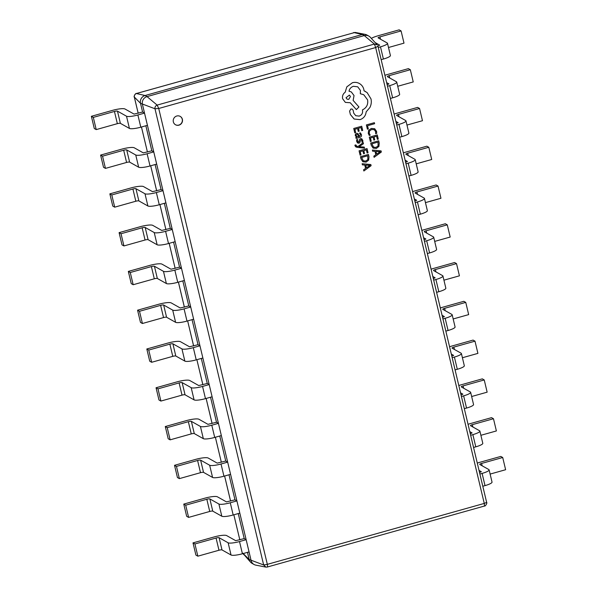 <?xml version="1.0" encoding="UTF-8"?>
<svg xmlns="http://www.w3.org/2000/svg" width="597" height="597" viewBox="0 0 597 597"><rect width="100%" height="100%" fill="white"/><g stroke="black" fill="none" stroke-linecap="round" stroke-linejoin="round"><path stroke-width="0.9" d="M176.779 116.005A4.798 4.612 119.4 0 0 175.518 124.766A4.798 4.612 119.4 0 0 182.473 121.116A4.798 4.612 119.4 0 0 176.779 116.005M175.436 124.721A4.798 4.612 119.4 0 0 182.309 121.072A4.798 4.612 119.4 0 0 180.145 116.355M142.593 112.027L144.526 113.109L137.885 114.975A9.597 1.843 166.6 0 1 126.512 116.214L117.467 111.124A2.56 0.493 -13.4 0 0 114.437 111.46L93.311 117.393L91.378 116.303L112.505 110.37A10.552 2.03 -13.4 0 1 125.012 109.005L134.056 114.094L142.593 112.027L140.519 103.326A6.395 6.149 119.4 0 1 145.093 95.52L362.349 34.492A6.395 6.149 119.4 0 1 366.939 35.029L368.871 36.111A6.395 6.149 119.4 0 0 364.282 35.581L147.026 96.61A6.395 6.149 119.4 0 0 142.452 104.408L153.765 151.892L147.123 153.757A9.597 1.843 166.6 0 1 135.75 154.996L126.706 149.907A2.56 0.493 -13.4 0 0 123.676 150.235L102.55 156.168L100.617 155.086L121.743 149.153A10.552 2.03 -13.4 0 1 134.25 147.787L143.295 152.877L151.832 150.802L153.765 151.892L163.003 190.674L156.362 192.532A9.597 1.843 166.6 0 1 144.989 193.771L135.944 188.689A2.56 0.493 -13.4 0 0 132.915 189.018L111.788 194.95L109.855 193.861L130.982 187.928A10.552 2.03 -13.4 0 1 143.489 186.57L152.534 191.652L161.071 189.585L163.003 190.674L172.242 229.449L165.6 231.315A9.597 1.843 166.6 0 1 154.227 232.554L145.183 227.464A2.56 0.493 -13.4 0 0 142.153 227.793L121.027 233.733L119.094 232.643L140.22 226.711A10.552 2.03 -13.4 0 1 152.728 225.345L161.772 230.435L170.309 228.367L172.242 229.449L181.481 268.232L174.839 270.098A9.597 1.843 166.6 0 1 163.466 271.337L154.422 266.247A2.56 0.493 -13.4 0 0 151.392 266.575L130.265 272.508L128.333 271.419L149.459 265.486A10.552 2.03 -13.4 0 1 161.966 264.128L171.011 269.217L179.548 267.143L181.481 268.232L190.719 307.007L184.077 308.873A9.597 1.843 166.6 0 1 172.705 310.112L163.66 305.022A2.56 0.493 -13.4 0 0 160.63 305.358L139.504 311.291L137.571 310.201L158.698 304.269A10.552 2.03 -13.4 0 1 171.205 302.903L180.249 307.992L188.786 305.925L190.719 307.007L199.958 345.79L193.316 347.655A9.597 1.843 166.6 0 1 181.943 348.894L172.899 343.805A2.56 0.493 -13.4 0 0 169.869 344.133L148.743 350.066L146.81 348.984L167.936 343.051A10.552 2.03 -13.4 0 1 180.443 341.685L189.488 346.775L198.025 344.7L199.958 345.79L209.196 384.572L202.555 386.431A9.597 1.843 166.6 0 1 191.182 387.669L182.137 382.587A2.56 0.493 -13.4 0 0 179.107 382.916L157.981 388.848L156.048 387.759L177.175 381.826A10.552 2.03 -13.4 0 1 189.682 380.468L198.726 385.55L207.263 383.483L209.196 384.572L218.435 423.348L211.793 425.213A9.597 1.843 166.6 0 1 200.42 426.452L191.376 421.363A2.56 0.493 -13.4 0 0 188.346 421.691L167.22 427.624L165.287 426.542L186.413 420.609A10.552 2.03 -13.4 0 1 198.92 419.243L207.965 424.333L216.502 422.258L218.435 423.348L227.673 462.13L221.032 463.996A9.597 1.843 166.6 0 1 209.659 465.235L200.614 460.145A2.56 0.493 -13.4 0 0 197.585 460.474L176.458 466.406L174.525 465.317L195.652 459.384A10.552 2.03 -13.4 0 1 208.159 458.026L217.204 463.115L225.741 461.041L227.673 462.13L236.912 500.905L230.27 502.771A9.597 1.843 166.6 0 1 218.898 504.01L209.853 498.92A2.56 0.493 -13.4 0 0 206.823 499.256L185.697 505.189L183.764 504.099L204.89 498.167A10.552 2.03 -13.4 0 1 217.398 496.801L226.442 501.89L234.979 499.823L236.912 500.905L246.151 539.688L239.509 541.554A9.597 1.843 166.6 0 1 228.136 542.792L219.092 537.703A2.56 0.493 -13.4 0 0 216.062 538.031L194.935 543.964L193.003 542.882L214.129 536.949A10.552 2.03 -13.4 0 1 226.636 535.584L235.681 540.673L244.218 538.598L246.151 539.688L251.128 560.605A6.395 6.149 119.4 0 0 255.8 565.135L265.889 567.105L263.665 564.963L249.195 559.516A6.395 6.149 119.4 0 0 252.098 563.396L254.031 564.486M145.862 125.766L151.832 150.802M155.101 164.548L161.071 189.585M164.339 203.323L170.309 228.367M173.578 242.106L179.548 267.143M182.816 280.888L188.786 305.925M192.055 319.664L198.025 344.7M201.293 358.446L207.263 383.483M210.532 397.221L216.502 422.258M219.771 436.004L225.741 461.041M229.009 474.787L234.979 499.823M238.248 513.562L244.218 538.598M247.486 552.344L249.195 559.516L243.218 553.538M136.392 93.535L145.093 95.52L147.026 96.61L157.145 105.094L158.735 108.49L154.989 108.766C154.78 106.997 155.504 105.773 157.145 105.094L374.394 44.066L377.259 44.887L370.349 37.29A6.395 6.149 119.4 0 0 368.871 36.111M134.332 97.035L140.519 103.326L154.989 108.766L263.665 564.963L267.337 564.352C267.605 566.337 267.56 567.232 267.195 567.046L265.889 567.098L267.195 567.046M353.633 32.507L362.349 34.492L364.282 35.581L374.394 44.066L375.662 47.551L158.735 108.49L267.337 564.352L484.264 503.42L484.518 506.017C485.279 506.629 487.548 502.726 486.645 502.398L377.961 46.215L375.662 47.551L484.264 503.42L486.645 502.398M477.279 463.093A10.552 2.03 166.6 0 1 479.652 462.362L500.779 456.429L502.711 457.511L505.622 469.727L490.122 474.078M479.884 474.033L482.107 473.406A9.597 1.843 -13.4 0 0 489.122 469.876A9.597 1.843 -13.4 0 0 488.839 469.563L479.794 464.473A2.56 0.493 166.6 0 1 479.719 464.384A2.56 0.493 166.6 0 1 481.585 463.444L502.711 457.511M482.794 486.242L485.018 485.622A9.597 1.843 -13.4 0 0 492.032 482.092L489.122 469.876M479.518 472.503L481.339 471.734L479.018 470.399M468.041 424.31A10.552 2.03 166.6 0 1 470.414 423.579L491.54 417.646L493.473 418.736L496.383 430.944L480.883 435.303M470.645 435.25L472.869 434.623A9.597 1.843 -13.4 0 0 479.884 431.101A9.597 1.843 -13.4 0 0 479.6 430.78L470.555 425.691A2.56 0.493 166.6 0 1 470.481 425.609A2.56 0.493 166.6 0 1 472.346 424.668L493.473 418.736M473.555 447.466L475.779 446.84A9.597 1.843 -13.4 0 0 482.794 443.31L479.884 431.101M470.279 433.721L472.1 432.952L469.779 431.616M458.802 385.535A10.552 2.03 166.6 0 1 461.175 384.796L482.301 378.864L484.234 379.953L487.145 392.169L471.645 396.52M461.406 396.475L463.63 395.848A9.597 1.843 -13.4 0 0 470.645 392.319A9.597 1.843 -13.4 0 0 470.361 391.998L461.317 386.916A2.56 0.493 166.6 0 1 461.242 386.826A2.56 0.493 166.6 0 1 463.108 385.886L484.234 379.953M464.317 408.684L466.541 408.064A9.597 1.843 -13.4 0 0 473.555 404.535L470.645 392.319M461.041 394.945L462.862 394.169L460.541 392.841M449.563 346.753A10.552 2.03 166.6 0 1 451.936 346.021L473.063 340.089L474.996 341.171L477.906 353.387L462.406 357.737M452.168 357.693L454.392 357.066A9.597 1.843 -13.4 0 0 461.406 353.536A9.597 1.843 -13.4 0 0 461.123 353.223L452.078 348.133A2.56 0.493 166.6 0 1 452.004 348.051A2.56 0.493 166.6 0 1 453.869 347.103L474.996 341.171M455.078 369.909L457.302 369.282A9.597 1.843 -13.4 0 0 464.317 365.752L461.406 353.536M451.802 356.163L453.623 355.394L451.302 354.058M440.325 307.977A10.552 2.03 166.6 0 1 442.698 307.239L463.824 301.306L465.757 302.395L468.667 314.612L453.168 318.962M442.929 318.91L445.153 318.291A9.597 1.843 -13.4 0 0 452.168 314.761A9.597 1.843 -13.4 0 0 451.884 314.44L442.84 309.35A2.56 0.493 166.6 0 1 442.765 309.268A2.56 0.493 166.6 0 1 444.631 308.328L465.757 302.395M445.84 331.126L448.063 330.499A9.597 1.843 -13.4 0 0 455.078 326.977L452.168 314.761M442.564 317.388L444.384 316.611L442.064 315.276M431.086 269.195A10.552 2.03 166.6 0 1 433.459 268.463L454.586 262.531L456.518 263.613L459.429 275.829L443.929 280.18M433.691 280.135L435.914 279.508A9.597 1.843 -13.4 0 0 442.929 275.978A9.597 1.843 -13.4 0 0 442.646 275.665L433.601 270.575A2.56 0.493 166.6 0 1 433.526 270.486A2.56 0.493 166.6 0 1 435.392 269.546L456.518 263.613M436.601 292.343L438.825 291.724A9.597 1.843 -13.4 0 0 445.84 288.194L442.929 275.978M433.325 278.605L435.146 277.836L432.825 276.501M421.848 230.412A10.552 2.03 166.6 0 1 424.221 229.681L445.347 223.748L447.28 224.838L450.19 237.046L434.691 241.404M424.452 241.352L426.676 240.733A9.597 1.843 -13.4 0 0 433.691 237.203A9.597 1.843 -13.4 0 0 433.407 236.882L424.363 231.793A2.56 0.493 166.6 0 1 424.288 231.711A2.56 0.493 166.6 0 1 426.154 230.77L447.28 224.838M427.362 253.568L429.586 252.941A9.597 1.843 -13.4 0 0 436.601 249.412L433.691 237.203M424.086 239.822L425.907 239.054L423.586 237.718M412.609 191.637A10.552 2.03 166.6 0 1 414.982 190.898L436.108 184.966L438.041 186.055L440.952 198.271L425.452 202.622M415.213 202.577L417.437 201.95A9.597 1.843 -13.4 0 0 424.452 198.42A9.597 1.843 -13.4 0 0 424.168 198.1L415.124 193.018A2.56 0.493 166.6 0 1 415.049 192.928A2.56 0.493 166.6 0 1 416.915 191.988L438.041 186.055M418.124 214.786L420.348 214.166A9.597 1.843 -13.4 0 0 427.362 210.637L424.452 198.42M414.848 201.047L416.669 200.271L414.348 198.943M403.371 152.854A10.552 2.03 166.6 0 1 405.744 152.123L426.87 146.19L428.803 147.272L431.713 159.489L416.213 163.847M405.975 163.794L408.199 163.168A9.597 1.843 -13.4 0 0 415.213 159.645A9.597 1.843 -13.4 0 0 414.93 159.324L405.885 154.235A2.56 0.493 166.6 0 1 405.811 154.153A2.56 0.493 166.6 0 1 407.676 153.213L428.803 147.272M408.885 176.011L411.109 175.384A9.597 1.843 -13.4 0 0 418.124 171.854L415.213 159.645M405.609 162.265L407.43 161.496L405.109 160.16M394.132 114.079A10.552 2.03 166.6 0 1 396.505 113.34L417.631 107.408L419.564 108.497L422.475 120.713L406.975 125.064M396.736 125.012L398.96 124.392A9.597 1.843 -13.4 0 0 405.975 120.863A9.597 1.843 -13.4 0 0 405.691 120.542L396.647 115.452A2.56 0.493 166.6 0 1 396.572 115.37A2.56 0.493 166.6 0 1 398.438 114.43L419.564 108.497M399.647 137.228L401.871 136.601A9.597 1.843 -13.4 0 0 408.885 133.079L405.975 120.863M396.371 123.489L398.192 122.713L395.871 121.378M384.893 75.297A10.552 2.03 166.6 0 1 387.266 74.565L408.393 68.633L410.326 69.715L413.236 81.931L397.736 86.281M387.498 86.237L389.722 85.61A9.597 1.843 -13.4 0 0 396.736 82.08A9.597 1.843 -13.4 0 0 396.453 81.767L387.408 76.677A2.56 0.493 166.6 0 1 387.334 76.588A2.56 0.493 166.6 0 1 389.199 75.647L410.326 69.715M390.408 98.453L392.632 97.826A9.597 1.843 -13.4 0 0 399.647 94.296L396.736 82.08M387.132 84.707L388.953 83.938L386.632 82.602M371.364 38.402A10.552 2.03 166.6 0 1 378.028 35.783L399.154 29.85L401.087 30.94L403.997 43.148L388.498 47.506M378.259 47.454L380.483 46.835A9.597 1.843 -13.4 0 0 387.498 43.305A9.597 1.843 -13.4 0 0 387.214 42.984L378.17 37.895A2.56 0.493 166.6 0 1 378.095 37.812A2.56 0.493 166.6 0 1 379.961 36.872L401.087 30.94M381.17 59.67L383.393 59.043A9.597 1.843 -13.4 0 0 390.408 55.514L387.498 43.305M377.879 45.932L379.714 45.156L375.147 42.559M249.061 551.904L242.419 553.77A9.597 1.843 166.6 0 1 231.046 555.001L222.002 549.919A2.56 0.493 -13.4 0 0 218.972 550.247L197.846 556.18L195.913 555.091L193.003 542.882M197.846 556.18L194.935 543.964M239.822 513.121L233.181 514.987A9.597 1.843 166.6 0 1 221.808 516.226L212.763 511.136A2.56 0.493 -13.4 0 0 209.734 511.465L188.607 517.398L186.674 516.315L183.764 504.099M188.607 517.398L185.697 505.189M230.576 474.339L223.942 476.205A9.597 1.843 166.6 0 1 212.569 477.443L203.525 472.354A2.56 0.493 -13.4 0 0 200.495 472.69L179.369 478.622L177.436 477.533L174.525 465.317M179.369 478.622L176.458 466.406M221.338 435.564L214.704 437.429A9.597 1.843 166.6 0 1 203.331 438.668L194.286 433.579A2.56 0.493 -13.4 0 0 191.256 433.907L170.13 439.84L168.197 438.758L165.287 426.542M170.13 439.84L167.22 427.624M212.099 396.781L205.465 398.647A9.597 1.843 166.6 0 1 194.092 399.886L185.048 394.796A2.56 0.493 -13.4 0 0 182.018 395.132L160.891 401.065L158.959 399.975L156.048 387.759M160.891 401.065L157.981 388.848M202.861 358.006L196.226 359.872A9.597 1.843 166.6 0 1 184.854 361.103L175.809 356.021A2.56 0.493 -13.4 0 0 172.779 356.349L151.653 362.282L149.72 361.192L146.81 348.984M151.653 362.282L148.743 350.066M193.622 319.223L186.988 321.089A9.597 1.843 166.6 0 1 175.615 322.328L166.57 317.238A2.56 0.493 -13.4 0 0 163.541 317.567L142.414 323.499L140.482 322.417L137.571 310.201M142.414 323.499L139.504 311.291M184.383 280.448L177.749 282.306A9.597 1.843 166.6 0 1 166.376 283.545L157.332 278.463A2.56 0.493 -13.4 0 0 154.302 278.792L133.176 284.724L131.243 283.635L128.333 271.419M133.176 284.724L130.265 272.508M175.145 241.666L168.511 243.531A9.597 1.843 166.6 0 1 157.138 244.77L148.093 239.681A2.56 0.493 -13.4 0 0 145.064 240.009L123.937 245.942L122.004 244.86L119.094 232.643M123.937 245.942L121.027 233.733M165.906 202.883L159.272 204.749A9.597 1.843 166.6 0 1 147.899 205.987L138.855 200.898A2.56 0.493 -13.4 0 0 135.825 201.234L114.699 207.166L112.766 206.077L109.855 193.861M114.699 207.166L111.788 194.95M156.668 164.108L150.034 165.973A9.597 1.843 166.6 0 1 138.661 167.212L129.616 162.123A2.56 0.493 -13.4 0 0 126.586 162.451L105.46 168.384L103.527 167.294L100.617 155.086M105.46 168.384L102.55 156.168M147.429 125.325L140.795 127.191A9.597 1.843 166.6 0 1 129.422 128.43L120.378 123.34A2.56 0.493 -13.4 0 0 117.348 123.669L96.221 129.601L94.289 128.519L91.378 116.303M96.221 129.601L93.311 117.393M367.409 129.176L368.319 128.922L367.551 125.706L374.618 123.721L374.371 122.683L366.386 124.915L367.401 129.176L366.386 124.915M374.371 122.683L366.394 124.922M368.685 130.28L371.319 128.43L374.692 128.721L371.327 128.43L368.685 130.28L368.259 133.355L369.259 135.459L370.244 135.183L369.215 133.25L369.558 130.937L371.647 129.504L374.267 129.691L375.655 131.631L375.625 133.661L376.714 133.37L376.58 131.362L374.662 128.698M368.677 130.273L368.252 133.355L369.252 135.459M374.237 129.676L375.647 131.631L375.625 133.661M377.364 139.347L378.282 139.086L377.282 134.922L369.304 137.168L370.349 141.511L371.252 141.258L370.468 137.959L373.155 137.206L373.834 140.086L374.752 139.832L374.065 136.944L376.617 136.228L377.364 139.347L376.61 136.228M370.349 141.511L369.304 137.168L377.289 134.929M373.155 137.206L373.841 140.086M378.685 140.795L370.7 143.034L371.23 145.25L373.103 148.078L376.364 148.459L378.908 146.444L379.237 143.101L378.685 140.795L370.707 143.034L371.237 145.258L373.282 148.19M378.11 145.855L376.065 147.369L373.543 147.16L376.073 147.369L378.11 145.855L378.02 142.093L371.864 143.825L373.625 147.205M378.102 145.855L378.013 142.093M374.11 157.324L381.356 152.004L381.095 150.892L372.379 150.056L372.655 151.205L375.02 151.369L375.826 154.735L373.841 156.168L374.11 157.324L373.834 156.168L375.819 154.727L375.013 151.369M376.006 151.451L376.647 154.16L380.199 151.728L376.006 151.451M380.199 151.728L376.647 154.153M381.095 150.892L372.371 150.056L372.647 151.205M354.775 132.818L355.685 132.564L354.894 129.265L357.581 128.512L358.267 131.4L359.178 131.139L358.491 128.251L361.043 127.534L361.782 130.646L362.707 130.392L361.715 126.236L353.73 128.474L354.767 132.818L353.737 128.474L361.715 126.236M357.581 128.512L358.267 131.4M361.043 127.534L361.789 130.653M361.439 134.698L360.439 132.862L359.461 133.131L360.603 134.832L359.491 136.392L357.872 133.459L356.528 133.355L355.431 134.191L355.305 135.653L356.745 137.161L355.864 137.407L356.103 138.422L359.775 137.392C361.215 136.982 361.767 136.086 361.439 134.698M356.215 136.922L356.737 137.153L355.857 137.407L356.096 138.414M357.64 134.429L356.26 134.84L356.185 135.683L356.909 136.653L358.722 136.601L357.633 134.422L358.715 136.601L356.872 136.631M357.872 133.459L356.521 133.355L355.424 134.191L355.297 135.646L356.73 137.131M360.439 132.862L359.454 133.131L360.595 134.825L359.476 136.385M361.961 138.937L360.595 138.623L359.76 139.168L358.566 142.235L357.513 141.265L357.663 139.444L356.625 139.728L356.67 141.392L357.521 142.944L358.909 143.25L359.775 142.646L360.931 139.646L361.961 140.534L361.894 142.108L362.872 141.84L362.797 140.407L361.692 138.743M357.663 139.444L356.633 139.735L356.663 141.385L357.513 142.937M360.931 139.646L361.954 140.526L361.894 142.108M360.924 139.638L361.551 139.795M361.954 138.929L360.588 138.623L359.752 139.161L359.036 141.817L358.043 142.198L358.558 142.235M363.185 142.608L358.036 146.466L356.894 146.317L355.819 144.899L354.924 145.146L355.006 145.825L355.887 146.959L357.319 147.369L364.506 148.146L364.252 147.093L359.088 146.705L363.454 143.743L363.185 142.608L358.028 146.466L356.319 146.138M364.252 147.093L359.088 146.728M356.894 146.317L356.312 146.138M355.819 144.899L354.924 145.146L355.879 146.959M360.095 155.175L361.006 154.921L360.222 151.623L362.909 150.869L363.595 153.757L364.506 153.496L363.819 150.608L366.371 149.892L367.11 153.004L368.036 152.75L367.043 148.593L359.058 150.832L360.088 155.175L359.066 150.832L367.043 148.593M362.909 150.869L363.595 153.757M366.371 149.892L367.118 153.011M360.461 156.705L360.991 158.921L362.857 161.742L366.118 162.123L368.662 160.115L368.991 156.765L368.439 154.459L360.454 156.698L360.984 158.914L362.849 161.735M367.767 155.765L367.856 159.518L365.819 161.033L363.297 160.824L365.827 161.041L367.864 159.518L367.767 155.757L361.618 157.489L363.379 160.869M368.439 154.459L360.454 156.698M363.864 170.988L371.11 165.667L370.841 164.556L362.133 163.72L362.409 164.876L364.774 165.033L365.58 168.399L363.588 169.832L363.864 170.988L363.58 169.832L365.565 168.391L364.767 165.033M365.76 165.115L366.401 167.824L369.953 165.391L365.76 165.115M370.841 164.556L362.125 163.72L362.401 164.869M366.401 167.817L369.953 165.391M359.536 83.602C357.334 82.341 354.961 82.05 352.431 82.722L346.82 86.864L345.193 92.222C342.991 93.833 342.141 96.013 342.633 98.759L345.365 102.4L350.245 102.744L356.349 109.602L358.939 106.982L353.133 100.4L354.036 95.557L351.297 91.916L349.006 91.214C349.521 88.774 350.991 87.132 353.402 86.304L357.715 86.804L360.446 90.445L360.319 93.729L363.767 94.736L367.595 99.893C368.289 104.512 366.565 107.856 362.416 109.923L362.528 110.378C362.924 113.176 361.804 115.087 359.17 116.102L355.782 115.714L353.76 113.206L353.125 110.266L352.275 109.139L350.939 108.982L349.581 111.139L350.387 114.527L354.185 119.034L360.073 119.639C363.677 118.325 365.7 115.736 366.155 111.87L369.894 107.512C371.274 104.714 371.64 101.841 370.983 98.878L367.133 92.61L364.036 90.789L363.834 89.438C363.2 86.901 361.767 84.953 359.536 83.602L359.379 83.505M354.028 118.945L350.379 114.52L349.573 111.132L350.932 108.975L352.267 109.132M346.021 97.744L347.081 99.162L348.767 99.363L350.446 96.505L349.379 95.08L346.021 97.744M363.767 94.736L367.588 99.886C368.282 104.512 366.558 107.856 362.409 109.915L362.521 110.378C362.916 113.176 361.797 115.079 359.163 116.094L355.775 115.714M357.715 86.804L360.439 90.445L360.312 93.729M351.297 91.916L349.006 91.207M350.238 102.744L356.342 109.602M359.528 83.595C357.327 82.334 354.954 82.043 352.424 82.714L346.812 86.864L345.185 92.222C342.984 93.826 342.133 96.005 342.626 98.751L345.357 102.393M365.558 91.52L364.036 90.789M347.081 99.162L348.76 99.356L350.439 96.498L349.379 95.08M138.176 113.266L134.325 97.11C133.407 96.766 135.713 92.871 136.452 93.49L355.081 32.41L136.519 93.49C134.81 94.139 134.094 95.363 134.362 97.169L138.198 113.258M243.098 553.576L250.621 562.225M141.467 127.004L147.437 152.041L141.452 127.004M156.653 190.824L150.69 165.787L156.675 190.816M159.944 204.562L165.914 229.599M169.182 243.337L175.152 268.381L169.167 243.345M178.421 282.12L184.391 307.156M193.607 345.947L187.645 320.902L193.629 345.939M202.846 384.722L196.883 359.685L202.868 384.714M206.137 398.46L212.107 423.497M215.375 437.235L221.345 462.272L215.36 437.243M224.614 476.018L230.584 501.055M233.852 514.801L239.822 539.837L233.837 514.801M482.145 465.794L481.585 463.444M485.018 485.622L482.107 473.406M472.906 427.019L472.346 424.668M475.779 446.84L472.869 434.623M463.668 388.237L463.108 385.886M466.541 408.064L463.63 395.848M454.429 349.454L453.869 347.103M457.302 369.282L454.392 357.066M445.19 310.679L444.631 308.328M448.063 330.499L445.153 318.291M435.952 271.896L435.392 269.546M438.825 291.724L435.914 279.508M426.713 233.121L426.154 230.77M429.586 252.941L426.676 240.733M417.475 194.338L416.915 191.988M420.348 214.166L417.437 201.95M408.236 155.563L407.676 153.213M411.109 175.384L408.199 163.168M398.997 116.781L398.438 114.43M401.871 136.601L398.96 124.392M389.759 77.998L389.199 75.647M392.632 97.826L389.722 85.61M380.52 39.223L379.961 36.872M383.393 59.043L380.483 46.835M218.972 550.247L216.062 538.031M222.002 549.919L219.092 537.703M231.046 555.001L228.136 542.792M242.419 553.77L239.509 541.554M209.734 511.465L206.823 499.256M212.763 511.136L209.853 498.92M221.808 516.226L218.898 504.01M233.181 514.987L230.27 502.771M200.495 472.69L197.585 460.474M203.525 472.354L200.614 460.145M212.569 477.443L209.659 465.235M223.942 476.205L221.032 463.996M191.256 433.907L188.346 421.691M194.286 433.579L191.376 421.363M203.331 438.668L200.42 426.452M214.704 437.429L211.793 425.213M182.018 395.132L179.107 382.916M185.048 394.796L182.137 382.587M194.092 399.886L191.182 387.669M205.465 398.647L202.555 386.431M172.779 356.349L169.869 344.133M175.809 356.021L172.899 343.805M184.854 361.103L181.943 348.894M196.226 359.872L193.316 347.655M163.541 317.567L160.63 305.358M166.57 317.238L163.66 305.022M175.615 322.328L172.705 310.112M186.988 321.089L184.077 308.873M154.302 278.792L151.392 266.575M157.332 278.463L154.422 266.247M166.376 283.545L163.466 271.337M177.749 282.306L174.839 270.098M145.064 240.009L142.153 227.793M148.093 239.681L145.183 227.464M157.138 244.77L154.227 232.554M168.511 243.531L165.6 231.315M135.825 201.234L132.915 189.018M138.855 200.898L135.944 188.689M147.899 205.987L144.989 193.771M159.272 204.749L156.362 192.532M126.586 162.451L123.676 150.235M129.616 162.123L126.706 149.907M138.661 167.212L135.75 154.996M150.034 165.973L147.123 153.757M117.348 123.669L114.437 111.46M120.378 123.34L117.467 111.124M129.422 128.43L126.512 116.214M140.795 127.191L137.885 114.975M355.081 32.41L365.17 34.372M159.929 204.57L165.891 229.606M178.406 282.127L184.369 307.164M206.122 398.468L212.084 423.504M224.599 476.025L230.561 501.062M243.703 554.628L243.009 553.3M267.269 567.038L484.518 506.017"/></g></svg>
